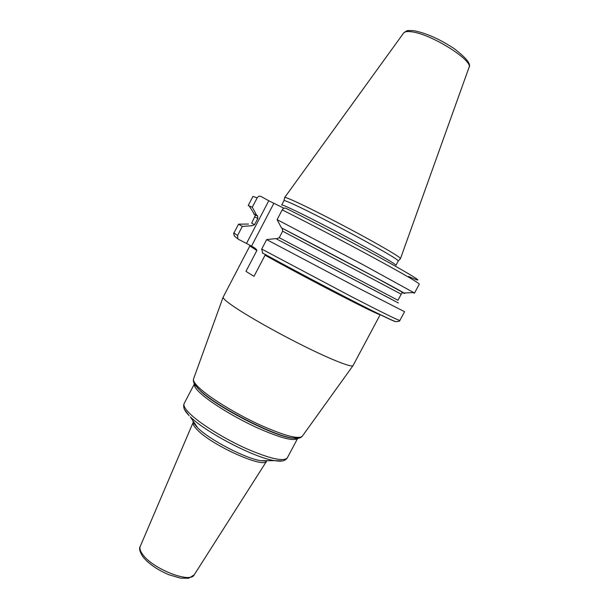 <?xml version="1.0" encoding="UTF-8"?>
<svg xmlns="http://www.w3.org/2000/svg" width="609" height="609" viewBox="0 0 609 609"><rect width="100%" height="100%" fill="white"/><g stroke="black" fill="none" stroke-linecap="round" stroke-linejoin="round"><path stroke-width="0.91" d="M400.41 258.65L400.501 258.551C399.435 256.693 386.334 248.891 361.183 235.127C337.432 222.224 309.578 208.027 295.487 201.602C288.712 198.519 285.111 197.141 284.677 197.483L284.654 197.613M398.316 260.896L396.002 265.258C395.195 263.826 382.338 256.336 357.414 242.793C333.869 230.073 306.175 215.852 292.259 209.298C285.431 206.086 281.906 204.647 281.685 204.989L283.977 200.612C284.395 200.323 287.943 201.708 294.619 204.791C308.504 211.201 335.955 225.239 359.401 237.936C384.226 251.487 397.197 259.137 398.316 260.896L400.478 258.604M237.792 238.766L237.594 235.485L242.313 226.411L238.522 224.165L233.932 232.988C233.354 232.767 233.635 233.917 234.785 236.452L238.568 239.406L246.516 243.44L268.767 200.764L283.984 208.248M380.206 314.647L380.176 314.701C378.752 314.731 364.677 307.88 337.949 294.147C312.554 281.031 282.013 264.709 265.06 255.201L253.999 276.334L245.96 271.378L256.853 250.527C256.99 250.017 256.222 249.134 254.554 247.871L246.516 243.44M398.423 302.993L275.816 238.591L266.658 239.603L261.718 249.051L262.685 253.108C286.352 266.133 323.212 285.69 351.69 300.313C381.226 315.409 395.934 322.496 395.812 321.575M408.616 276.433C425.189 283.939 419.38 279.737 391.214 263.819C362.88 247.985 315.371 222.924 286.078 208.369C284.548 207.73 283.254 208.232 282.195 209.877L277.095 219.643L281.442 227.835L282.157 228.238L282.652 231.184L279.242 237.708L276.334 238.857L275.816 238.591M265.06 255.201L266.354 255.095M245.96 271.378L253.999 276.334M380.176 314.701L353.007 365.659C351.446 367.547 331.974 359.98 304.667 346.452C277.399 332.956 246.927 315.706 232.775 305.885C226.129 301.265 222.917 298.364 223.13 297.184L249.827 245.975L256.853 250.527M242.313 226.411L251.738 225.772L254.562 224.683L257.828 218.41L257.592 215.814L256.617 215.175L252.293 207.235L248.213 205.537L252.956 196.425L257.181 197.856L252.293 207.235M257.181 197.856C258.201 196.281 259.457 195.801 260.949 196.433L268.767 200.764M234.1 235.584L235.021 236.688M412.849 292.617L414.455 293.188L413.709 292.579L362.134 264.215L277.095 219.643M261.718 249.051L352.2 297.04C382.749 312.752 398.636 320.562 399.877 320.479L404.559 311.709L357.262 287.494L266.658 239.603M402.321 292.465C404.886 293.705 405.449 293.881 403.995 292.998C399.755 290.143 324.559 250.124 281.442 227.835M255.407 215.251L253.854 214.071L256.617 215.175M251.738 225.772L251.235 225.505M238.522 224.165L248.556 224.043M284.692 197.476L403.531 33.152C404.574 31.592 407.436 31.173 412.103 31.874C431.941 34.31 474.053 61.052 468.945 67.645L400.501 258.536M251.532 246.097L273.814 203.406M193.593 378.821L193.502 379.064C192.977 381.044 195.314 384.37 200.521 389.052C211.627 398.971 236.361 414.013 259.236 424.58C283.695 435.496 298.014 439.424 302.186 436.371L302.338 436.151M193.944 383L198.054 388.519L200.627 390.955C217.832 407.086 272.413 435.184 291.818 437.955L298.692 438.229M296.781 438.404L291.033 437.962C271.85 435.222 218.022 407.52 201.031 391.579L194.88 384.675M184.489 409.446L189.133 415.658L186.651 412.826C183.849 409.438 183.027 406.325 184.169 403.485C183.119 405.586 185.174 409.141 190.343 414.135C200.833 424.199 224.683 438.944 246.668 448.764C270.19 458.828 283.733 461.858 287.311 457.861L297.656 438.396C293.934 441.594 280.429 438.046 257.12 427.746C235.318 417.759 211.643 403.348 201.016 393.764C195.9 389.136 193.7 385.862 194.393 383.959M267.808 460.678L260.85 460.709C245.503 458.508 209.412 439.736 197.681 427.838L190.328 416.845C205.675 432.36 254.501 457.762 274.461 460.648L282.218 460.967M287.311 457.861C285.613 460.412 282.576 461.493 278.206 461.097L274.461 460.648L260.85 460.709L266.643 461.112C264.352 468.793 213.028 446.07 197.765 430.289C194.096 426.688 192.566 424.047 193.167 422.372L196.768 426.924L192.87 421.169M140.283 546.319L140.222 546.463C139.446 548.481 140.26 551.13 142.651 554.396C152.433 568.791 190.32 583.666 194.164 574.904L194.248 574.774M233.932 232.988L237.594 235.485M414.455 293.188L419.296 284.121C418.794 282.835 403.424 273.943 373.188 257.462C344.032 241.644 306.571 222.057 282.195 209.877M402.29 292.427C408.464 295.312 398.02 289.496 370.95 274.979L281.952 228.109M254.463 214.398L257.12 215.441M282.157 228.238L373.028 276.113L401.24 291.604L402.351 292.8L401.209 294.185L282.652 231.184M401.209 294.185L397.959 300.275L279.242 237.708M391.442 299.247L276.334 238.857M257.592 215.814L255.377 215.312L251.684 223.153L254.562 224.683M254.874 217.032L257.828 218.41M403.721 32.894L406.416 31.051C406.721 30.519 409.233 30.412 413.945 30.724M414.607 30.831C426.627 33.305 439.751 39.197 453.987 48.484C466.25 57.832 471.275 64.12 469.052 67.34M283.977 200.612L284.677 197.483M399.877 320.479C400.06 321.103 398.735 321.483 395.888 321.598C395.903 322.092 387.697 318.301 371.269 310.225C342.524 295.852 292.305 269.414 262.312 252.872M194.697 384.469L196.235 386.502C193.898 383.799 192.984 381.325 193.502 379.064L223.13 297.184M297.055 438.434L294.512 438.313C298.06 438.716 300.618 438.069 302.186 436.371L353.007 365.659M194.385 383.944L184.169 403.485M266.643 461.112L194.164 574.904L188.714 578.238L180.614 578.162L168.899 574.736C157.183 569.765 148.429 563.66 142.62 556.42C139.689 551.564 138.89 548.245 140.222 546.463L193.167 422.372M254.554 247.871L251.631 246.158M250.581 245.572L249.827 245.975M403.995 292.998L413.709 292.579M254.28 214.063L249.134 205.812"/></g></svg>

